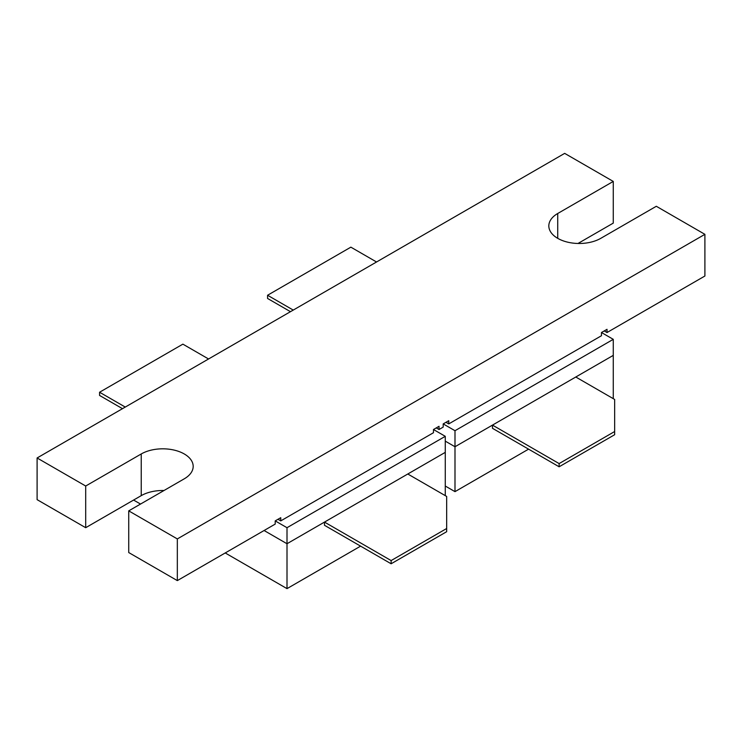 <?xml version="1.0" encoding="UTF-8"?>
<svg xmlns="http://www.w3.org/2000/svg" width="742" height="742" viewBox="0 0 742 742"><rect width="100%" height="100%" fill="white"/><g stroke="black" fill="none" stroke-linecap="round" stroke-linejoin="round"><path stroke-width="1.11" d="M360.593 546.14L287.006 588.629L225.225 552.957M140.535 504.059L133.588 500.052M391.127 560.572L446.665 528.508L446.665 531.708L391.127 563.772L391.127 560.572L324.495 522.09L287.006 543.738L445.274 452.36L445.274 495.647M324.495 522.09L324.495 525.299L391.127 563.772M277.981 519.289L280.754 520.893L433.476 432.716L433.476 429.516L445.274 436.324L287.006 527.701L287.006 543.738L264.096 530.511L287.006 543.738L287.006 588.629M445.274 436.324L445.274 452.36L407.794 473.999L446.665 496.444L446.665 528.508M208.558 358.98L182.875 344.149L99.576 392.24L125.259 407.07M122.486 408.675L99.576 395.449L99.576 392.24M287.006 527.701L275.208 520.893L275.208 524.093L177.329 580.606L128.728 552.549L128.728 510.867L184.266 478.813A30.431 17.567 0 0 0 193.18 466.384A30.431 17.567 0 0 0 174.389 450.153A30.431 17.567 0 0 0 141.23 453.965L85.692 486.019L37.1 457.972L37.1 499.654L85.692 527.701L141.23 495.647A30.431 17.567 0 0 1 164.001 490.508M37.1 457.972L564.671 153.371L613.272 181.428L557.734 213.492A30.431 17.567 0 0 0 548.82 225.92A30.431 17.567 0 0 0 567.611 242.152A30.431 17.567 0 0 0 600.77 238.34L656.308 206.276L704.9 234.333L704.9 276.015L607.021 332.527L607.021 329.318L601.465 332.527L601.465 335.727L448.752 423.905L448.752 420.695L443.197 423.905L443.197 427.104L439.032 429.516L439.032 426.307L433.476 429.516M704.9 234.333L177.329 538.924L177.329 580.606M275.208 520.893L280.754 517.684L280.754 520.893M85.692 486.019L85.692 527.701M177.329 538.924L128.728 510.867M613.272 181.428L613.272 223.11L577.999 243.469M604.248 330.923L607.021 332.527M601.465 332.527L613.272 339.335L454.994 430.712L443.197 423.905M448.752 423.905L445.97 422.3M436.25 427.911L439.032 429.516M445.274 441.138L454.994 446.749L613.272 355.372L575.783 377.01L614.654 399.456L614.654 434.719L559.125 466.783L492.484 428.31L492.484 425.11L454.994 446.749L445.274 441.138M454.994 430.712L454.994 491.64L445.274 486.029M613.272 339.335L613.272 398.658M376.556 261.991L350.864 247.16L267.565 295.251L293.248 310.082M559.125 466.783L559.125 463.583L614.654 431.519M559.125 463.583L492.484 425.11M528.582 449.151L454.994 491.64M290.474 311.686L267.565 298.46L267.565 295.251M141.23 453.965L141.23 495.647M557.734 213.492L557.734 238.34"/></g></svg>
